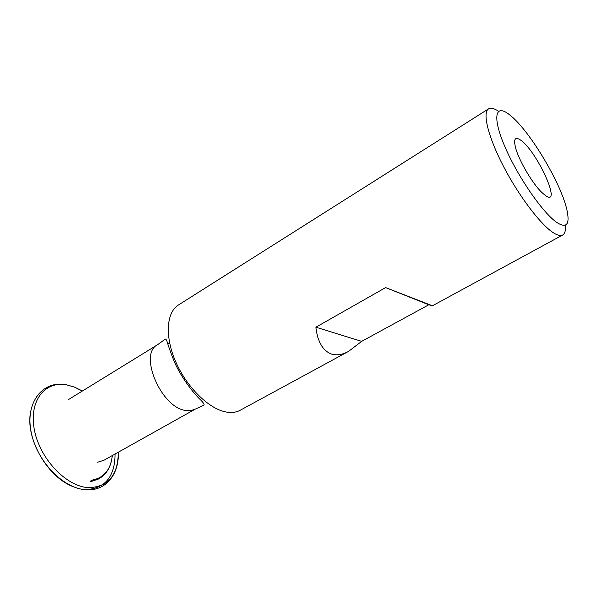 <?xml version="1.0" encoding="UTF-8"?>
<svg xmlns="http://www.w3.org/2000/svg" width="598" height="598" viewBox="0 0 598 598"><rect width="100%" height="100%" fill="white"/><g stroke="black" fill="none" stroke-linecap="round" stroke-linejoin="round"><path stroke-width="0.9" d="M97.728 462.224L103.775 460.34L195.254 409.137L203.671 405.235C204.815 404.667 203.342 402.461 199.246 398.612C192.115 391.563 181.074 376.688 174.773 362.814C164.51 337.593 168.068 339.716 164.577 339.589L157.483 344.807C138.258 353.889 161.296 408.038 185.851 410.475L190.897 410.587L195.254 409.137M562.651 235.014C560.625 236.105 557.65 235.433 553.726 232.996C541.1 225.237 519.161 196.495 503.695 166.775C488.155 137.032 482.19 112.544 488.573 108.851L178.428 305.002C166.266 312.44 164.652 336.868 175.954 362.321C187.159 387.788 209.278 409.204 226.395 412.059C231.71 412.964 236.322 412.358 240.224 410.25L348.694 351.295L361.67 341.361L428.818 304.756L432.444 305.78L562.651 235.014C564.908 233.698 565.82 230.402 565.387 225.125M348.694 351.295C342.998 354.539 337.444 355.533 332.017 354.278C322.957 351.026 317.583 342.004 315.894 327.203L385.62 287.586L432.444 305.78M488.573 108.851C490.823 107.52 494.15 108.328 498.545 111.273M557.613 222.994C543.926 214.435 518.257 177.696 505.213 147.422C491.96 117.021 495.092 103.103 509.608 114.838L510.909 115.892C530.897 132.158 562.92 186.696 567.375 212.081C569.625 224.512 566.366 228.152 557.613 222.994M545.428 195.539C562.628 207.887 537.385 151.855 520.925 140.321C515.125 136.269 513.361 138.818 515.633 147.983C518.929 160.496 532.34 183.339 541.661 192.317L545.428 195.539M385.62 287.586L428.818 304.756M315.894 327.203L361.67 341.361M98.476 478.318L92.825 480.949M103.447 475.074L98.58 478.916M90.433 481.741L98.177 479.148L90.462 481.667M107.079 471.007L98.991 478.699L90.604 481.293M112.327 455.549C110.623 470.178 103.506 478.422 90.971 480.299M168.666 343.506L167.687 343.297M524.902 168.965L527.855 173.996M86.665 489.56C105.442 488.17 114.906 476.322 115.055 454.024M82.382 391.017L74.533 387.115L66.677 384.873C44.925 380.657 28.726 400.884 34.348 429.7C39.64 458.494 66.027 486.383 88.235 487.639C108.081 487.213 118.105 475.403 118.307 452.208M72.635 486.436C48.004 477.077 26.402 440.278 30.229 414.212M98.177 479.148L98.991 478.699C104.986 475.275 109.023 469.804 111.116 462.291M68.202 399.741L157.483 344.807M66.49 384.791L74.458 387.115L82.337 391.04M118.262 452.23C119.406 474.094 105.876 491.354 85.977 489.755C62.678 488.544 36.082 460.31 30.969 431.076C25.415 401.834 42.981 380.388 65.87 384.678"/></g></svg>
